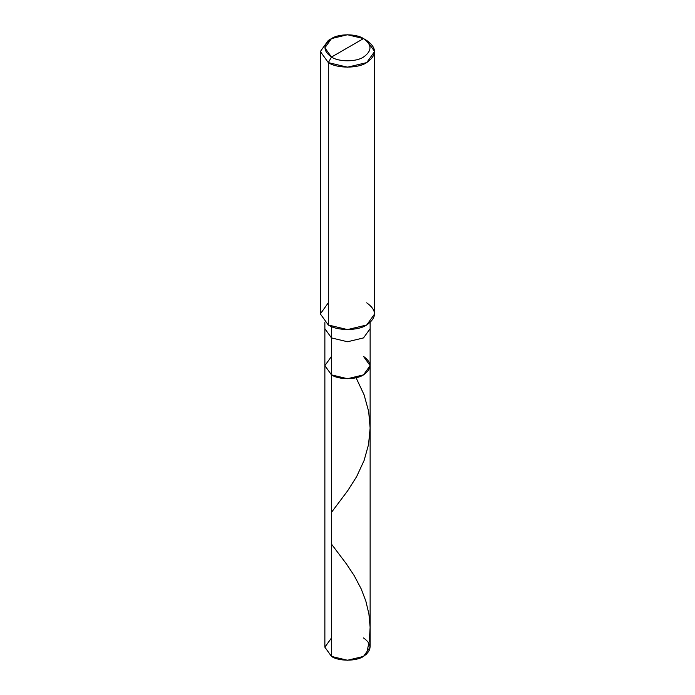 <?xml version="1.0" encoding="UTF-8"?>
<svg xmlns="http://www.w3.org/2000/svg" width="695" height="695" viewBox="0 0 695 695"><rect width="100%" height="100%" fill="white"/><g stroke="black" fill="none" stroke-linecap="round" stroke-linejoin="round"><path stroke-width="1.04" d="M363.502 356.405C372.138 362.564 372.138 368.724 363.502 374.883C356.3 379.87 338.7 379.87 331.498 374.883L331.498 337.926L331.498 374.883L324.869 365.648L331.498 374.883L347.5 378.714L363.502 374.883L370.131 365.648L370.131 647.184L363.502 656.419L347.5 660.25L331.498 656.419L331.498 374.883L324.869 365.648L331.498 356.405L324.869 365.648L331.498 374.883L347.5 378.714L363.502 374.883L370.131 365.648L363.502 356.405C372.138 362.564 372.138 368.724 363.502 374.883C356.3 379.87 338.7 379.87 331.498 374.883L331.498 656.419C338.7 661.405 356.3 661.405 363.502 656.419C372.138 650.259 372.138 644.1 363.502 637.949M331.498 637.949L324.869 647.184L331.498 656.419L324.869 647.184L324.869 328.692L331.498 337.926L347.5 341.758L363.502 337.926L370.131 328.692L363.502 337.926L347.5 341.758L331.498 337.926L331.498 326.572L331.498 337.926L324.869 328.692L324.869 322.576M331.498 57.051C322.862 50.9 322.862 44.741 331.498 38.581C338.7 33.595 356.3 33.595 363.502 38.581L331.498 57.051C338.7 62.037 356.3 62.037 363.502 57.051C372.138 50.9 372.138 44.741 363.502 38.581L366.699 40.423C377.064 47.816 377.064 55.209 366.699 62.602C358.064 68.579 336.936 68.579 328.301 62.602L347.5 67.189L366.699 62.602L374.657 51.508L366.699 40.423L363.502 38.581C372.138 44.741 372.138 50.9 363.502 57.051C356.3 62.037 338.7 62.037 331.498 57.051L363.502 38.581L347.5 34.75L331.498 38.581L324.869 47.816L331.498 57.051L328.301 62.602L331.498 57.051M374.657 51.508L374.657 313.905L366.699 324.991L347.5 329.586L328.301 324.991C336.936 330.976 358.064 330.976 366.699 324.991C377.064 317.598 377.064 310.213 366.699 302.82M328.301 302.82L320.343 313.905L328.301 324.991L328.301 62.602L328.301 324.991L320.343 313.905L320.343 51.508L328.301 62.602L320.343 51.508L328.301 40.423L320.343 51.508M366.491 654.29L369.366 640.512L370.122 627.238L368.915 614.006L365.857 601.132L361.209 588.926L354.181 575.608L346.345 563.819L331.498 544.124M331.498 512.328L347.752 490.661L356.674 476.544L364.102 460.481L368.532 444.6L370.131 428.077L368.68 411.536L364.093 394.847L356.066 377.741M370.131 365.648L370.131 322.576M328.301 40.423L331.498 38.581"/></g></svg>
